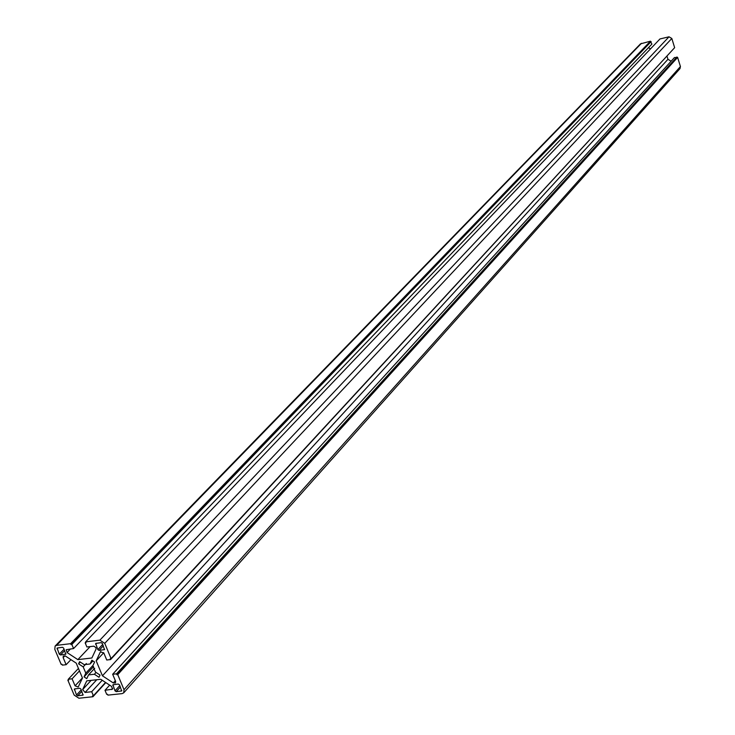 <?xml version="1.0" encoding="UTF-8"?>
<svg xmlns="http://www.w3.org/2000/svg" width="735" height="735" viewBox="0 0 735 735"><rect width="100%" height="100%" fill="white"/><g stroke="black" fill="none" stroke-linecap="round" stroke-linejoin="round"><path stroke-width="1.1" d="M101.108 642.647L95.679 643.428L97.838 649.621L99.05 650.411L104.48 649.63L102.321 643.437L101.108 642.647M62.42 647.287L57.109 648.049L59.269 654.178L60.472 654.968L65.782 654.205L63.623 648.068L62.42 647.287M88.522 674.914L94.392 674.252L98.995 677.284L100.052 675.07L95.44 672.038L92.821 665.781L94.594 662.014L91.857 660.214L90.093 663.99L84.222 664.661L79.619 661.638L78.59 663.861L83.184 666.884L85.802 673.122L84.056 676.861L86.767 678.653L88.522 674.914L94.696 668.262M77.717 695.797L83.037 695.089L80.887 689.044L79.692 688.254L74.373 688.98L76.523 695.016L77.717 695.797L81.851 691.313M116.231 691.663L121.661 690.928L119.52 684.836L118.317 684.037L112.887 684.781L115.018 690.872L116.231 691.663L120.421 686.995M63.146 657.623L66.132 664.697L62.346 665.129L61.97 664.247L61.152 664.348L54.794 649.317L55.125 646.065L56.586 645.367L70.643 643.676L71.019 644.567L71.846 644.466L73.573 648.564L66.196 649.703L67.05 652.524L77.846 659.626L91.875 657.99L96.046 649.088L95.963 647.664L93.878 646.166L86.886 646.975L85.168 642.868L86.004 642.767L85.637 641.866L99.896 640.148L104.756 643.336L111.077 658.569L110.241 658.67L110.608 659.561L106.74 660.012L103.764 652.855L100.373 651.927L96.184 660.829L102.441 675.805L113.282 682.934L115.478 682.934L115.625 681.363L112.666 674.261L116.534 673.83L116.902 674.721L117.747 674.62L124.013 689.715L123.728 692.839L122.12 693.62L107.898 695.135L107.531 694.253L106.694 694.345L104.995 690.294L112.473 689.191L111.601 686.426L100.778 679.296L86.758 680.849L82.651 689.577L85.085 692.443L91.7 691.727L93.4 695.769L92.564 695.861L92.941 696.734L78.911 698.232L74.152 695.089L67.85 680.187L68.667 680.096L68.3 679.223L72.085 678.8L75.053 685.828L78.195 687.041L82.476 678.028L76.21 663.135L65.433 656.043L63.311 656.006L63.146 657.623L64.919 655.776M66.132 664.697L70.927 659.653M94.392 674.252L96.064 672.451M84.056 676.861L93.593 666.599M85.802 673.122L92.996 665.395M83.184 666.884L86.335 663.521M78.59 663.861L80.28 662.07M90.093 663.99L92.95 660.93M55.125 646.065L640.488 43.87L650.438 41.197L651.899 44.1L73.573 648.564M648.463 47.683L650.493 48.896M85.637 641.866L659.975 38.946L669.015 36.805L671.818 38.468L674.638 47.674L111.077 658.569M674.216 48.142L110.608 659.561M667.003 56.218L667.959 59.296L671.138 61.198M112.666 674.261L674.473 57.541L677.624 57.394L680.426 66.545L680.022 68.566L123.728 692.839M72.085 678.8L79.481 670.899M68.3 679.223L78.443 668.427M67.85 680.187L68.447 679.563M92.941 696.734L105.803 682.604M93.4 695.769L105.546 682.429M91.7 691.727L102.211 680.242M104.995 690.294L109.662 685.149M117.747 674.62L677.624 57.394M116.902 674.721L677.091 57.514M116.534 673.83L676.926 56.981M102.441 675.805L667.959 59.296M96.184 660.829L103.718 652.744M85.168 642.868L85.784 642.225M77.846 659.626L90.175 646.579M71.846 644.466L651.127 41.619M71.019 644.567L650.604 41.739M70.643 643.676L650.438 41.197M95.596 644.246L96.597 643.189M97.838 649.621L102.725 644.402M99.05 650.411L103.323 645.845M104.085 649.813L104.636 649.235M57.027 648.858L58.047 647.811M59.269 654.178L64.092 649.18M60.472 654.968L64.68 650.585M65.415 654.38L65.948 653.828M121.266 691.12L121.808 690.514M82.651 695.273L83.184 694.694M112.813 685.562L113.741 684.542M115.018 690.872L119.814 685.534M74.299 689.761L75.246 688.741M76.523 695.016L81.245 689.899M75.053 685.828L82.421 677.9M85.085 692.443L96.754 679.746M82.651 689.577L91.149 680.362M111.683 689.568L112.767 688.355M124.013 689.715L680.426 66.545M113.282 682.934L115.331 680.665M100.373 651.927L100.842 651.421M104.756 643.336L671.818 38.468M99.896 640.148L669.015 36.805M67.05 652.524L70.496 648.932M56.586 645.367L641.462 43.319"/></g></svg>
